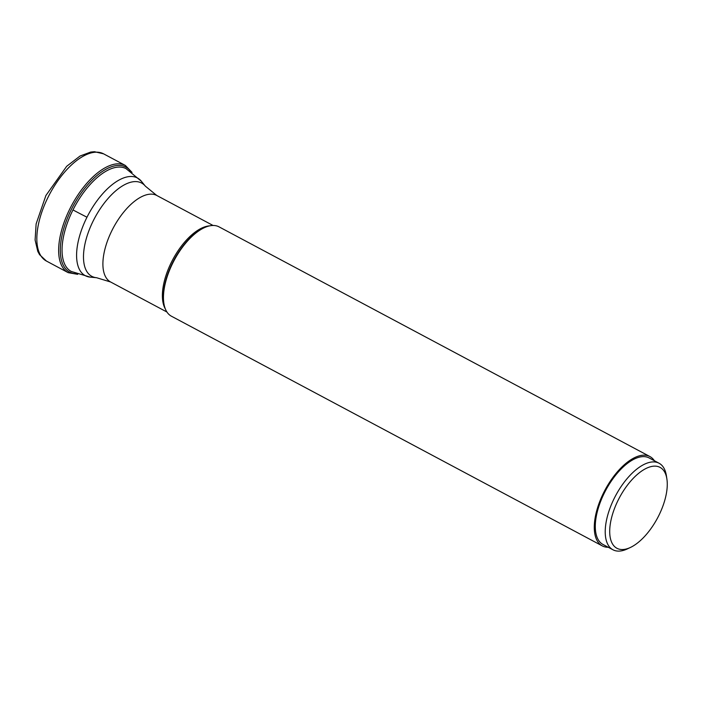 <?xml version="1.0" encoding="UTF-8"?>
<svg xmlns="http://www.w3.org/2000/svg" width="702" height="702" viewBox="0 0 702 702"><rect width="100%" height="100%" fill="white"/><g stroke="black" fill="none" stroke-linecap="round" stroke-linejoin="round"><path stroke-width="1.05" d="M602.263 545.884L171.42 316.207A50.623 23.842 -61.9 0 1 163.864 303.317A50.623 23.842 -61.9 0 1 172.938 262.75A50.623 23.842 -61.9 0 1 204.133 227.773A50.623 23.842 -61.9 0 1 219.05 226.86L649.894 456.537A50.623 23.842 118.1 0 0 603.781 492.427A50.623 23.842 118.1 0 0 602.263 545.884A50.623 23.842 118.1 0 0 608.257 547.27M654.387 460.74A50.623 23.842 118.1 0 0 649.894 456.537M612.943 549.771L603.018 544.48A49.035 23.096 -61.9 0 1 605.089 491.523A49.035 23.096 -61.9 0 1 648.007 457.423A49.035 23.096 -61.9 0 1 649.148 457.95L659.073 463.241A49.035 23.096 118.1 0 0 657.941 462.715A49.035 23.096 118.1 0 0 614.417 497.999A49.035 23.096 118.1 0 0 612.943 549.771A49.035 23.096 118.1 0 0 614.083 550.298A49.035 23.096 118.1 0 0 627.386 548.894L630.431 547.455A45.841 21.595 -61.9 0 1 617.988 548.771A45.841 21.595 -61.9 0 1 618.304 499.877A45.841 21.595 -61.9 0 1 658.994 466.883A45.841 21.595 -61.9 0 1 666.9 479.045A45.841 21.595 -61.9 0 1 630.431 547.455M666.9 479.045L666.391 475.728A49.035 23.096 118.1 0 0 659.073 463.241M46.411 261.039A60.749 28.615 -61.9 0 1 48.227 196.893A60.749 28.615 -61.9 0 1 103.563 153.826L94.445 151.702L90.707 152.062L80.072 156.011L66.681 166.295L45.911 195.489L36.127 223.912L35.1 240.014L37.785 251.369L39.566 254.659L46.411 261.039L68.208 272.666A60.749 28.615 118.1 0 1 70.033 208.52A60.749 28.615 118.1 0 1 125.368 165.453L103.563 153.826M130.677 171.437A59.565 28.054 118.1 0 0 71.481 209.214A59.565 28.054 118.1 0 0 76.149 273.736M126.035 168.629A58.257 27.439 118.1 0 0 72.973 209.933A58.257 27.439 118.1 0 0 71.227 271.446L90.295 277.141A55.37 26.079 -61.9 0 1 90.286 277.141A55.37 26.079 -61.9 0 1 86.978 217.225A55.37 26.079 -61.9 0 1 141.392 181.283L126.035 168.629M72.973 209.933A47.833 2.281 26.6 0 0 86.978 217.216M141.392 181.283L145.375 186.179A52.878 24.903 118.1 0 0 93.436 220.454A52.878 24.903 118.1 0 0 93.41 220.498A52.878 24.903 118.1 0 0 96.578 277.72L90.286 277.141M96.578 277.72L110.618 281.993A49.035 23.096 -61.9 0 1 112.092 230.221A49.035 23.096 -61.9 0 1 112.109 230.177A49.035 23.096 -61.9 0 1 156.748 195.463L145.375 186.179M209.722 225.851A49.035 23.096 118.1 0 0 171.595 261.881A49.035 23.096 118.1 0 0 171.569 261.925A49.035 23.096 118.1 0 0 165.382 309.029M163.864 303.317L163.724 302.439A49.781 23.447 -61.9 0 1 172.648 262.548A49.781 23.447 -61.9 0 1 172.666 262.504A49.781 23.447 -61.9 0 1 203.326 228.159L204.133 227.773M132.037 172.394L125.368 165.453M77.694 274.333L68.208 272.666M213.057 225.474L156.748 195.463M166.927 312.013L110.618 281.993"/></g></svg>
